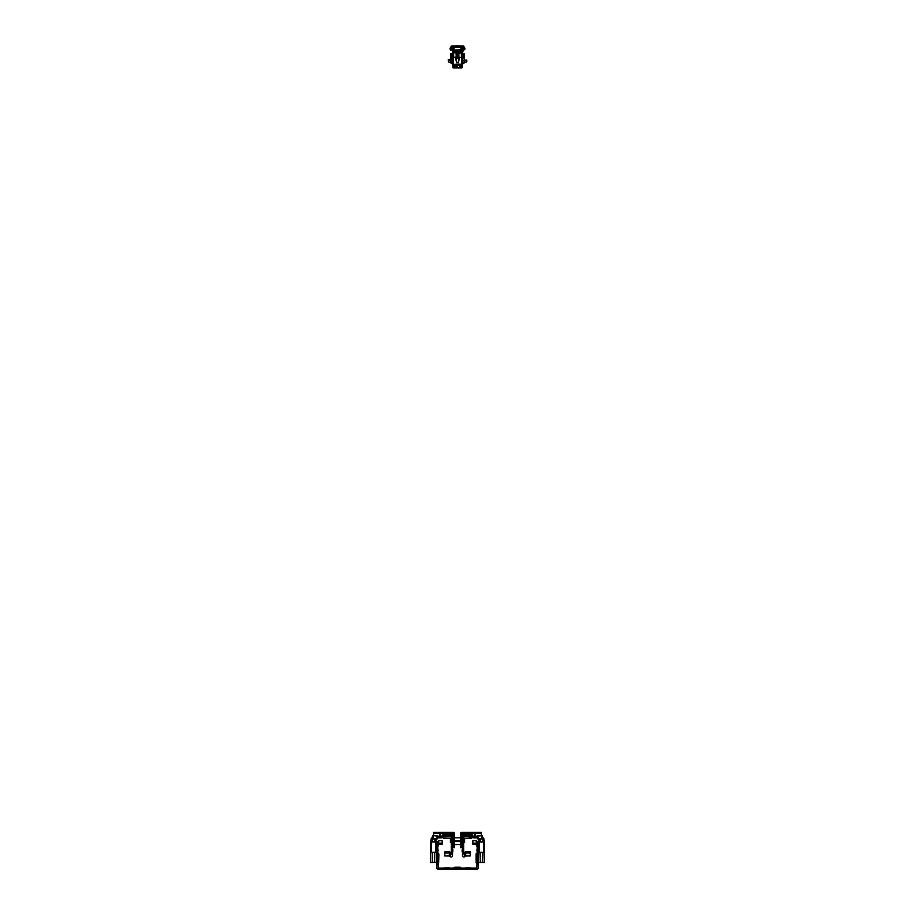 <?xml version="1.0" encoding="UTF-8"?>
<svg xmlns="http://www.w3.org/2000/svg" width="915" height="915" viewBox="0 0 915 915"><rect width="100%" height="100%" fill="white"/><g stroke="black" fill="none" stroke-linecap="round" stroke-linejoin="round"><path stroke-width="1.37" d="M438.376 850.207L437.816 849.452L437.85 851.648M442.162 843.161L438.983 843.195L438.983 844.316L442.162 844.282L442.162 840.668L438.72 840.656L438.72 843.195L437.256 844.373L436.695 867.752A1.498 1.498 0 0 0 438.194 869.25L476.807 869.25A1.498 1.498 0 0 0 478.305 867.752L477.744 841.846L476.28 840.656L472.838 840.668L472.838 843.161L476.017 843.195L476.017 844.316L472.838 844.282L472.838 843.161M438.983 843.195L437.828 847.096L436.729 846.855L437.256 841.846L438.72 840.656M438.354 844.614L437.256 844.373L437.256 841.846M436.729 844.328L436.695 847.176L437.816 847.176L438.194 868.129L476.807 868.129L477.184 847.176L476.017 844.316M477.184 847.176L478.305 847.176L477.744 844.373L476.017 843.195M476.28 840.656L476.28 844.316M477.744 841.846L477.744 844.373L476.646 844.614M478.271 844.328L478.271 846.855L477.173 847.096M476.624 850.207L477.184 849.452L477.184 851.648M470.482 868.129L464.877 868.129M450.123 868.129L444.518 868.129M461.229 868.129A1.498 1.498 0 0 0 459.833 867.191L455.167 867.191A1.498 1.498 0 0 0 453.771 868.129M449.7 867.832L444.267 867.832L449.7 868.129M449.7 867.877L444.267 867.877L449.7 867.877M470.733 867.832L465.3 867.832L470.733 868.129M470.733 867.877L465.3 867.877L470.733 867.877M435.792 842.944L436.547 842.944L436.627 844.316L436.615 843.012L436.627 858.979M436.695 851.705L436.627 844.637M436.295 842.795L436.558 842.12L435.792 842.795M436.615 862.479L436.569 853.386L436.558 862.479M436.192 862.445L430.839 862.445M430.53 853.386L430.496 846.409L431.171 846.409L431.262 852.265L430.576 846.478L430.565 862.479L432.486 862.479L432.36 852.265L432.452 862.445L434.545 862.445L434.671 852.265L434.579 862.445M436.501 853.386L436.535 862.479M430.347 861.987L430.405 842.155L431.24 842.795M431.217 842.852L430.45 842.852L430.405 844.213M431.262 852.265L435.837 852.265L435.86 846.409L435.757 852.265M431.857 841.583L431.24 841.48L431.022 842.944M430.427 842.967L430.53 845.815L431.217 845.815L431.228 842.944M436.547 844.27L436.501 845.815L435.803 845.815L435.792 842.052L431.308 842.052L431.297 845.883L431.24 841.48L435.712 841.628L435.86 846.409M430.542 845.815L431.171 846.409M431.194 852.265L431.091 846.478M430.405 845.746L430.405 858.979M431.32 838.117L430.771 841.972L431.377 837.923L432.852 837.854M431.24 841.48L431.788 837.854L431.445 841.411M432.28 838.003L432.315 841.606L432.28 838.003M432.28 838.186L432.967 838.186M431.354 837.923L430.713 841.994L431.64 837.854M432.486 862.479L432.36 852.265M430.496 846.409L430.473 844.27M430.496 862.479L430.37 853.386M433.161 841.583L435.712 841.411L435.792 842.818M431.846 838.14L430.405 842.44M433.184 841.583L435.288 841.514M434.739 839.089L434.716 841.606L434.739 839.089M437.942 854.667L438.685 854.839L438.617 862.891L437.873 861.793L438.617 863.108L438.914 854.621L438.136 854.839L437.873 853.889L437.942 854.633M438.068 853.684L438.914 854.621L438.697 853.684L437.85 853.867M437.816 861.804L438.056 863.074M436.672 844.854L436.672 861.724L436.672 844.854M436.318 841.994L435.917 839.089M436.627 845.746L436.649 853.386M438.697 853.684L438.914 854.621L438.068 853.878L438.914 854.621L438.617 863.108M479.712 841.514L481.828 841.583L479.288 841.411L479.208 842.818M478.328 851.705L478.408 844.213M477.15 853.867L476.315 854.839L476.383 862.891L476.99 861.587L477.092 862.971L477.127 861.804L477.092 862.971L477.127 861.804L477.092 862.971L476.155 862.891L476.086 853.912L476.315 854.839L477.127 853.867L476.086 853.912L476.932 853.684L476.864 854.839M477.184 861.804L476.932 863.108L477.127 861.804M484.47 853.386L484.504 846.409L483.909 846.478L484.435 862.479L478.808 862.445M478.499 853.386L478.476 846.409L479.071 846.478L478.545 862.479L480.455 862.479L480.329 852.265L482.64 852.265L482.548 862.445L482.64 852.265M479.243 852.265L479.14 846.409L479.243 852.265L480.375 852.265L480.455 862.479L482.514 862.445L482.605 852.265L483.806 852.265L483.841 846.409L483.738 852.265M479.185 842.852L478.419 842.955L479.208 842.944L478.454 842.944L478.499 845.815L479.197 845.815L479.288 841.411L483.692 841.628L483.829 846.409M478.522 845.815L479.14 846.409M480.261 839.089L480.284 841.606L480.261 839.089M482.033 838.186L482.72 838.186M482.743 837.923L482.125 837.923M478.682 841.994L479.083 839.089M478.476 846.409L478.454 844.27M478.373 845.746L478.373 858.979M478.465 862.479L478.351 853.386M481.816 841.583L483.68 841.411L483.772 842.944L484.515 842.944L484.47 845.815L483.783 845.815L483.76 841.697M482.148 837.854L482.868 837.854L482.685 841.606L483.212 837.854L483.555 841.411M483.68 838.117L484.538 842.12L483.76 842.795M483.646 837.923L484.287 841.994L483.36 837.854M476.155 862.891L476.086 854.244L476.155 862.891M476.315 854.839L476.097 853.821M484.595 862.056L484.573 844.213M484.275 842.795L484.538 842.12M484.595 843.012L484.595 844.522L484.573 842.967M484.653 844.591L484.595 845.746L484.595 844.637M484.458 845.815L483.783 845.815L483.772 842.944M483.806 852.265L483.909 846.478M484.504 862.479L484.595 858.979M484.595 845.746L484.63 853.386M484.504 846.409L484.527 844.27M483.166 841.571L481.839 841.583M443.786 836.116L445.845 835.555L443.786 836.116A7.114 7.114 0 0 0 445.845 836.116M451.061 852.894L450.397 856.749A1.315 1.315 -0 0 0 452.49 855.697L452.49 852.746A1.315 1.315 180 0 1 450.397 853.798L449.311 853.043L449.311 855.994L444.816 855.982L444.816 851.934L449.311 851.922A1.315 1.315 -0 0 1 450.1 852.174L451.358 852.746L451.358 835.452L443.249 835.269L443.249 834.148L451.175 834.148A1.315 1.315 180 0 1 452.49 835.452L452.49 853.329M452.856 849.68L452.856 851.796L452.49 849.68M451.175 838.964L450.432 838.964L450.432 842.521L451.175 842.521L451.358 838.769M443.249 836.722L443.249 838.174L451.358 838.369M449.986 835.601L451.358 835.772M451.175 834.629L451.175 835.761M444.004 836.607L445.868 836.585L444.004 836.607M449.311 853.043L444.816 853.066M450.397 856.749L449.311 855.994M469.155 836.116L471.214 835.555L469.155 836.116A7.114 7.114 0 0 0 471.214 836.116L471.214 836.116M462.144 849.68L462.144 851.796L462.51 849.68M463.825 838.964L464.568 838.964L464.568 842.521L463.825 842.521L463.642 838.769M463.825 834.629L463.825 835.761M471.751 835.269L471.751 834.148L463.825 834.148A1.315 1.315 -0 0 0 462.51 835.452L462.51 852.746A1.315 1.315 -0 0 0 464.603 853.798L465.689 853.043L465.689 855.994L470.184 855.982L470.184 851.934L465.689 851.922A1.315 1.315 180 0 0 464.9 852.174L463.642 852.746L463.642 835.452L471.751 835.601M465.014 835.601L463.642 835.772M471.751 836.722L471.751 838.174L463.642 838.369M470.996 836.607L469.132 836.585L470.996 836.607M465.689 853.043L470.184 853.066M463.939 852.894L464.603 856.749L465.689 855.994M462.51 852.746L462.51 855.697A1.315 1.315 180 0 0 464.603 856.749M439.577 835.99L440.607 835.978L439.577 835.99M439.577 835.12L440.607 835.109L439.577 835.12M439.577 834.251L440.607 834.24L439.577 834.251M439.577 833.371L440.607 833.359L439.577 833.371M446.314 833.268L444.816 833.245L446.314 833.268M445.731 833.565L446.817 833.565L445.731 833.611M434.705 833.188L433.584 833.21L433.584 832.456L434.705 832.444L434.705 833.188L453.382 833.188L453.76 843.676L454.503 843.676L454.503 847.725L453.76 847.725L454.503 847.725M433.584 833.21L433.584 835.658M437.027 836.138L441.831 836.138M452.49 836.379L453.76 836.516M446.817 833.554L445.754 833.554L446.817 833.554M445.754 833.508L446.692 833.485L445.754 833.485M434.705 832.444L453.382 832.444A1.121 1.121 180 0 1 454.503 833.565L454.503 843.676M454.503 844.808L453.76 844.808L453.76 847.725M453.76 844.808L453.76 843.676M453.68 841.514L453.451 844.534L453.68 841.514M453.177 844.202L453.177 841.846L453.451 844.534M461.549 841.514L461.549 844.534M453.451 837.785L453.451 840.793M461.32 837.785L461.549 840.793L461.32 837.785M461.823 840.473L461.823 838.106L461.549 840.793M475.423 835.99L474.393 835.978L475.423 835.99M475.423 835.12L474.393 835.109L475.423 835.12M475.423 834.251L474.393 834.24L475.423 834.251M475.423 833.371L474.393 833.359L475.423 833.371M468.686 833.268L470.184 833.245L468.686 833.268M480.295 832.444L481.416 832.456L481.416 833.21L480.295 833.188L480.295 832.444L461.618 832.444A1.121 1.121 180 0 0 460.497 833.565L460.497 843.676L461.24 843.676L461.24 847.725L460.497 847.725L461.24 847.725M477.973 836.138L473.169 836.138M462.51 836.31L461.24 836.516M481.416 833.21L481.416 835.658M480.295 833.188L461.618 833.188L461.618 836.138M461.24 844.808L460.497 844.808L460.497 847.725M460.497 844.808L460.497 843.676M461.618 833.188L461.24 843.676M472.209 835.727L472.289 836.699L467.153 836.665L472.838 837.156L473.524 836.516L472.838 837.156M477.973 837.82L473.856 837.763L473.764 836.79M477.973 836.882L477.927 837.797M463.642 836.699L472.209 836.722L473.856 837.934L477.973 837.877M477.847 837.797L477.847 836.859L473.856 836.825M471.214 835.601L472.209 835.601A1.052 1.052 180 0 1 472.975 835.933L473.524 836.516M472.975 835.933L472.289 836.573L472.975 836.058M463.642 836.562L464.42 835.601L469.155 835.601M464.363 835.624L463.676 835.624M462.51 835.624L462.51 836.276M462.35 836.207L462.35 835.624M463.642 836.642L465.769 836.596L463.642 836.653M463.676 836.539L472.209 836.585M473.856 837.934L473.089 837.602M472.883 835.852L472.357 834.938A0.938 0.938 -0 0 0 471.751 834.491M478.625 839.055L480.684 839.055L478.625 839.055M481.736 838.952L477.973 839.021L477.973 836.024L482.354 835.658L481.633 839.066L482.056 835.772M477.973 839.021L481.736 838.986M477.973 836.024L481.976 835.658L477.973 835.658M451.358 836.699L442.711 836.756L447.847 836.585L442.711 836.699L442.025 836.058M437.027 837.877L441.144 837.934L442.711 836.756M443.786 835.601L442.791 835.601A1.052 1.052 0 0 0 442.025 835.933L441.144 837.763L437.073 837.82L437.027 836.882M441.144 836.825L437.073 836.859L437.027 837.82M441.236 836.79L441.911 837.419L441.144 837.934M451.358 836.562L442.791 836.539L441.911 837.602M442.162 837.156L441.476 836.516M442.025 835.933L442.711 836.687M451.358 836.607L449.231 836.653L451.358 836.596M451.324 835.624L450.638 835.624M451.324 836.562L450.58 835.601L445.845 835.601M442.791 835.727L442.791 836.585M443.249 834.491A0.938 0.938 180 0 0 442.643 834.938L442.117 835.852M436.375 839.055L434.316 839.055L436.375 839.055M433.264 838.986L433.012 835.658L433.31 838.781L432.543 837.019L432.543 835.772L433.79 839.089M433.253 838.643L437.027 838.643L437.027 836.024L433.012 835.658L437.027 836.024M437.027 839.089L433.264 838.952M450.992 49.307L450.683 50.279L450.992 49.307A1.121 1.121 0 0 1 450.992 48.186L450.34 47.809L451.072 46.539A1.121 1.121 0 0 1 452.044 45.979L462.956 45.979A1.121 1.121 0 0 1 463.928 46.539L464.66 47.809A1.876 1.876 0 0 1 464.66 49.673L463.665 49.902L464.66 49.673M450.34 49.673A1.876 1.876 0 0 1 450.34 47.809M464.008 49.307A1.121 1.121 0 0 0 464.008 48.186L462.956 46.722L452.044 46.722L450.992 48.186M454.32 47.466L454.366 46.722M460.68 47.466L460.634 46.722M452.765 50.565A0.743 0.743 0 0 1 452.696 49.719L452.936 49.307A1.121 1.121 0 0 0 452.936 48.186L453.577 47.809A1.876 1.876 0 0 1 453.577 49.673L453.851 50.84L461.48 50.84M453.851 50.085L461.423 49.673A1.876 1.876 0 0 1 461.423 47.809L462.064 48.186A1.121 1.121 0 0 0 462.064 49.307L462.304 49.719A0.743 0.743 0 0 1 462.235 50.565M461.149 50.085L461.149 50.84M461.149 49.982L460.771 47.466L454.229 47.466L453.851 49.982M455.819 57.405L456.654 62.78L458.415 62.723L459.181 57.405M457.431 57.428L457.752 53.47L457.569 57.428L458.621 57.668L457.832 53.527L458.758 57.771L456.356 57.679L457.168 53.527L456.379 57.668L457.157 57.645M458.861 56.147L458.873 53.219M455.99 56.947L455.762 57.851L459.25 57.839L459.01 56.947M451.93 49.925L452.765 51.698M463.162 49.856L463.15 50.714L463.07 49.467L463.813 49.399L463.059 48.518L463.928 48.118L463.15 48.678L463.608 47.706L461.24 46.825M451.713 47.134L451.072 48.118L451.541 49.696M463.539 47.443L463.608 49.776M451.461 50.039L451.85 48.804L451.072 49.147L451.85 48.678L451.072 48.118L451.941 48.518L451.392 49.776M456.436 57.771L457.02 53.836L456.139 56.147M458.461 53.619L458.861 56.947M461.08 51.846L459.73 52.91M462.235 51.698L463.253 49.616M453.771 46.745L452.536 46.722L451.187 48.083M455.27 52.91L453.52 51.698M461.229 46.745L463.15 47.42L462.464 46.802M463.813 49.399L463.242 48.964L463.916 49.376L463.07 51.08M456.539 53.619L456.139 55.735L456.128 53.219M451.072 48.335L451.072 49.147M463.928 49.147L463.928 48.335M463.928 49.364L463.813 48.083M452.353 49.399L452.353 50.988L452.445 49.307M452.536 47.225L453.634 47.157L452.479 47.157L452.216 48.186L452.479 47.088L453.76 47.317M461.24 47.317L462.784 47.351L462.555 49.307L462.784 48.186M462.647 47.408L462.716 48.152L462.716 47.351L461.332 47.088M462.647 49.399L462.647 50.988L462.555 49.307M461.48 51.171L453.52 51.171M455.636 58.377L456.07 60.081M456.516 62.414L455.83 57.794L459.296 58.217L459.09 56.947M453.52 52.83L455.762 52.91L456.494 53.825M454.446 52.704L453.92 51.961M461.08 51.961L460.519 52.624M456.002 60.024L456.574 62.723L458.358 62.78L459.364 58.4M456.642 62.78L458.426 62.723M458.278 52.979L460.405 51.846L454.595 51.846L456.745 52.91L460.359 52.132L456.779 52.818L458.278 52.979L460.325 52.064M460.417 51.675L454.583 51.675M452.307 49.204L452.216 47.351M459.181 57.771L458.564 57.771M458.507 56.982L457.866 53.413M457.088 53.505L457.912 53.505M458.484 62.414L459.296 58.217L455.773 58.16L456.596 62.403L458.404 62.403L459.261 58.4L455.704 58.217L456.139 56.947M456.002 67.916L458.998 67.916L456.002 67.916M458.438 67.824L456.562 67.824L458.438 67.824M457.5 66.967L456.562 66.955L457.5 66.967M457.5 66.097L456.562 66.086L457.5 66.097M452.765 52.315L452.765 50.474L453.52 50.474L453.52 52.315L452.765 52.315L452.765 63.295L453.623 64.29L461.48 64.176L461.48 50.474L462.235 50.474L462.235 52.315L461.48 52.315M453.623 65.045L461.377 65.045A0.858 0.858 -0 0 0 462.235 64.176L462.235 67.127A0.858 0.858 180 0 1 461.377 67.984L453.623 67.984A0.858 0.858 180 0 1 452.765 67.127L452.765 64.176A0.858 0.858 -0 0 0 453.623 65.045L453.623 66.246L455.567 66.246M453.806 66.246A0.858 0.858 180 0 1 453.623 66.257L455.567 66.257M459.433 66.246L461.377 66.246L461.377 65.045M459.433 66.257L461.377 66.257A0.858 0.858 180 0 1 461.194 66.246M458.621 65.194L455.441 65.205L458.621 65.194M462.235 52.315L462.235 64.565M453.52 63.295L453.52 52.315M452.765 63.295L452.765 64.176M461.48 52.83L458.587 53.402L458.861 57.039M461.377 57.405L459.238 57.405L461.377 57.416L461.377 52.91M456.505 53.459L456.139 57.027L453.623 57.405L456.139 57.039M466.822 60.047L464.568 60.241L464.568 62.163L466.547 62.117L466.822 60.093M464.202 60.401L464.202 59.715M462.967 58.205L462.921 53.608L462.327 63.535L463.642 63.535L462.361 63.524M464.237 53.802L464.202 59.143M464.202 53.802L464.568 62.163M464.202 62.975L462.921 62.963L462.921 60.55M462.452 53.047L464.202 53.619L462.327 53.047L462.327 63.455M462.921 62.895L462.361 63.455L462.361 57.096L462.921 57.656L462.327 55.838M466.822 60.985L466.822 61.763M452.079 62.895L452.079 53.608L452.673 63.535L451.358 63.535L452.639 63.524M451.964 60.607L452.079 62.963L450.798 62.975L450.798 53.619L452.673 53.047L452.673 63.455M452.033 60.687L452.079 58.892M452.079 59.018L452.079 60.642M450.695 55.746L450.798 53.802M450.763 53.802L450.798 54.923M436.524 846.409L436.249 845.815M433.012 838.3L432.28 838.3M432.875 837.923L432.257 837.923M430.53 845.746L430.473 862.479M435.3 839.089L435.586 841.411M435.815 842.852L436.615 842.852M435.78 839.089L436.192 841.96M435.712 841.411L435.414 839.089M436.261 841.972L435.872 839.089M483.76 842.052L479.288 842.052L479.266 845.883M479.586 839.089L479.22 841.48M479.7 839.089L479.414 841.411M482.72 838.3L481.988 838.3M478.499 845.746L478.442 862.479M478.739 841.972L479.128 839.089M479.22 839.089L478.808 841.96M483.783 842.852L484.595 842.852M484.47 845.746L484.527 862.479M483.68 841.411L483.154 838.14M451.175 836.722L451.175 838.174M446.12 851.922L446.12 853.043M445.045 851.934L445.045 853.055M450.1 852.174L449.425 856.04M463.825 836.722L463.825 838.174M468.88 851.922L468.88 853.043M469.955 851.934L469.955 853.055M464.9 852.174L465.575 856.04M453.382 833.188L453.382 836.138M477.973 838.643L481.748 838.643M437.153 836.859L437.153 837.797M451.724 46.905L451.072 46.539M463.276 46.905L463.928 46.539M460.68 46.802L454.32 46.802M457.1 47.466L457.123 46.722M460.337 47.466L460.279 46.722M459.765 47.466L459.742 46.722M457.9 47.466L457.877 46.722M455.235 47.466L455.258 46.722M454.663 47.466L454.721 46.722M452.936 48.186L453.577 47.809M453.348 50.085L452.696 49.719M462.064 48.186L461.423 47.809M461.652 50.085L462.304 49.719M453.76 46.825L452.536 46.802M462.693 48.278L462.693 49.204M462.784 49.307L462.235 51.32M461.48 51.32L453.52 51.32M452.765 51.32L452.216 49.307M456.722 52.979L454.606 52.224M458.221 52.99L456.779 52.99M463.15 49.925L463.15 51.08M460.554 52.704L461 51.961M462.464 47.225L461.24 47.26M453.52 51.24L461.48 51.24M457.1 53.859L456.494 56.982M455.75 57.839L455.91 56.947M458.998 45.75L456.002 45.75L458.998 45.75M456.539 45.784L458.461 45.784M458.335 45.784L456.665 45.784M454.481 52.624L454 51.961M453.623 67.984L453.623 66.257M461.377 66.257L461.377 67.984M452.765 62.62L453.52 62.62M452.765 59.235L453.52 59.235M452.765 58.56L453.52 58.56M453.623 52.91L453.623 57.405M462.921 58.4L462.327 58.4M462.921 62.14L462.327 62.14M462.921 55.849L462.327 54.351M462.921 54.351L462.327 53.047M450.798 60.459L450.798 62.54M448.453 59.83L450.432 59.509L450.432 60.241L448.453 60.207L448.453 62.117L450.432 62.163M452.079 57.656L452.673 55.838M452.079 58.4L452.673 58.4M452.079 62.14L452.673 62.14M452.079 55.849L452.673 54.351M452.079 54.351L452.079 53.608M451.918 841.994L452.49 842.555M451.918 839.49L452.49 838.929M463.082 839.49L462.51 838.929M463.082 841.994L462.51 842.555M461.823 841.846L461.823 844.202M454.503 844.522L460.497 844.522M454.503 841.525L460.497 841.525M453.177 838.106L453.177 840.473M454.503 837.797L460.497 837.797M454.503 840.793L460.497 840.793M477.973 839.089L481.187 839.089M437.027 835.658L433.024 835.658M461.24 48.221L461.171 46.722M453.76 48.221L453.829 46.722M464.202 53.619L462.921 53.608M448.178 59.841L450.798 59.143"/></g></svg>
